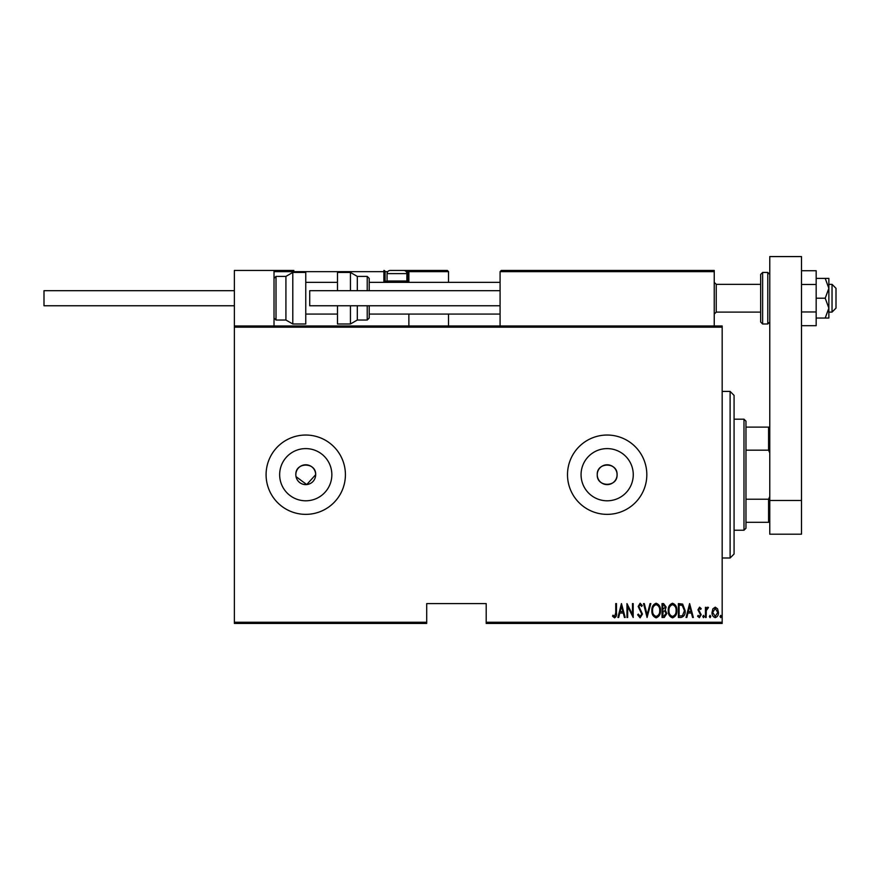 <?xml version="1.0" encoding="UTF-8"?>
<svg xmlns="http://www.w3.org/2000/svg" width="880" height="880" viewBox="0 0 880 880"><rect width="100%" height="100%" fill="white"/><g stroke="black" fill="none" stroke-linecap="round" stroke-linejoin="round"><path stroke-width="1.32" d="M296.032 476.641L306.724 484.572L315.667 474.705A9.911 9.911 0 0 0 305.756 464.783A9.911 9.911 0 0 0 295.834 474.705A9.911 9.911 0 0 0 305.756 484.616A9.911 9.911 0 0 0 315.667 474.705C316.283 461.934 295.24 461.89 295.834 474.705M617.078 474.705A9.911 9.911 0 0 0 607.167 464.783A9.911 9.911 0 0 0 597.245 474.705C596.64 487.487 617.694 487.498 617.078 474.705C617.694 461.934 596.651 461.89 597.245 474.705A9.911 9.911 0 0 0 607.167 484.616A9.911 9.911 0 0 0 617.078 474.705M633.259 474.705A26.092 26.092 0 0 0 607.167 448.602A26.092 26.092 0 0 0 581.064 474.705A26.092 26.092 0 0 0 607.167 500.797A26.092 26.092 0 0 0 633.259 474.705M331.848 474.705A26.092 26.092 0 0 0 305.756 448.602A26.092 26.092 0 0 0 279.653 474.705A26.092 26.092 0 0 0 305.756 500.797A26.092 26.092 0 0 0 331.848 474.705M345.411 474.705A39.655 39.655 0 0 0 305.756 435.039A39.655 39.655 0 0 0 266.09 474.705A39.655 39.655 0 0 0 305.756 514.36A39.655 39.655 0 0 0 345.411 474.705M646.822 474.705A39.655 39.655 0 0 0 607.167 435.039A39.655 39.655 0 0 0 567.501 474.705A39.655 39.655 0 0 0 607.167 514.36A39.655 39.655 0 0 0 646.822 474.705M722.172 622.237L722.172 623.425L486.2 623.425L486.2 622.237L722.172 622.237L722.172 327.173L234.366 327.173L234.366 325.974L722.172 325.974L722.172 327.173M234.366 622.237L426.712 622.237L426.712 623.425L234.366 623.425L234.366 327.173M712.877 608.839L715.242 607.156L717.596 608.828L718.443 612.436C718.586 615.098 717.519 616.836 715.242 617.65C712.954 616.836 711.887 615.098 712.03 612.436L712.877 608.839M705.452 617.474L705.452 607.332L706.156 607.332L706.156 608.828L707.773 607.156L708.477 607.497L706.31 610.588L706.156 617.474L705.452 617.474M699.567 607.156L701.173 608.597L700.678 609.466L699.545 608.399L698.687 609.763L701.173 614.724L699.38 617.65L697.62 616.286L698.104 615.34L699.358 616.407L700.469 614.779L697.972 609.818L699.567 607.156M680.955 617.474L678.403 617.474L678.403 603.592L682.682 604.098L685.157 610.709C685.498 614.361 684.09 616.616 680.955 617.474M662.024 617.474L662.024 603.592L663.586 603.592L666.116 607.035L665.203 609.983L666.831 613.536L664.224 617.474L662.024 617.474M647.075 617.474L643.522 603.592L644.292 603.592L647.163 614.801L650.045 603.592L650.815 603.592L647.075 617.474M627.682 617.474L626.967 617.474L626.967 603.592L632.489 614.537L632.489 603.592L633.193 603.592L633.193 617.474L627.682 606.562L627.682 617.474M615.758 612.832L615.758 603.592L616.473 603.592L616.473 612.964C616.891 615.241 616.242 616.858 614.548 617.837L612.557 616.231L612.986 615.164L614.603 616.407L615.758 612.832M486.2 622.237L486.2 603.592L426.712 603.592L426.712 622.237M621.456 603.592L625.185 617.474L624.415 617.474L623.271 613.03L619.806 613.03L618.673 617.474L617.892 617.474L621.456 603.592M640.123 617.837L637.648 614.801L638.341 614.097L640.134 616.407L641.74 614.053L638.176 606.474L640.145 603.24L642.279 605.594L641.608 606.441L640.057 604.659L638.891 606.419L642.455 614.075L640.123 617.837M651.882 610.599C651.64 606.958 653.048 604.505 656.106 603.24C659.23 604.428 660.671 606.848 660.429 610.533C660.66 614.174 659.241 616.605 656.172 617.837C653.081 616.638 651.662 614.229 651.882 610.599M668.261 610.599C668.019 606.958 669.416 604.505 672.474 603.24C675.598 604.428 677.039 606.848 676.797 610.533C677.039 614.174 675.62 616.605 672.54 617.837C669.46 616.638 668.03 614.229 668.261 610.599M689.612 603.592L693.352 617.474L692.571 617.474L691.427 613.03L687.962 613.03L686.829 617.474L686.048 617.474L689.612 603.592M702.779 616.495L703.494 615.34L704.198 616.495L703.494 617.65L702.779 616.495M709.368 616.495L710.072 615.34L710.787 616.495L710.072 617.65L709.368 616.495M720.038 616.495L720.753 615.34L721.468 616.495L720.753 617.65L720.038 616.495M622.908 611.6L621.544 606.265L620.169 611.6L622.908 611.6M659.714 610.522C659.89 607.563 658.691 605.616 656.139 604.659C653.598 605.649 652.41 607.618 652.597 610.588C652.421 613.536 653.609 615.472 656.139 616.407C658.713 615.472 659.901 613.514 659.714 610.522M663.718 605.022L662.739 605.022L662.739 609.466L665.412 607.057L663.718 605.022M663.212 610.896L662.739 616.055L663.795 616.055L666.116 613.536L664.708 611.061L663.212 610.896M676.082 610.522C676.258 607.563 675.07 605.616 672.507 604.659C669.966 605.649 668.789 607.618 668.965 610.588C668.8 613.536 669.977 615.472 672.507 616.407C675.081 615.472 676.269 613.514 676.082 610.522M679.107 605.022L679.107 616.055L682.451 615.703L684.453 610.709L682.253 605.407L679.107 605.022M691.064 611.6L689.7 606.265L688.336 611.6L691.064 611.6M717.728 612.436L715.242 608.399L712.745 612.436L715.242 616.407L717.728 612.436M730.114 391.413L734.074 395.384L734.074 554.026L730.114 557.986L730.114 391.413L722.172 391.413M743.985 419.177L745.976 421.157L745.976 528.242L743.985 530.222L743.985 419.177L734.074 419.177M745.976 427.108L769.769 427.108M745.976 499.235L768.581 499.235L769.769 496.507M769.769 452.892L768.581 450.175L768.581 427.108M745.976 450.175L768.581 450.175M769.769 522.291L768.581 522.291L768.581 499.235M745.976 522.291L768.581 522.291M501.27 270.457L500.082 271.645L501.27 270.457L713.053 270.457L714.241 271.645L714.241 270.457L674.586 270.457M234.366 325.974L234.366 270.457L274.021 270.457L274.021 325.974M832.029 284.339L836 288.299L836 308.132L832.029 312.103L832.029 284.339L828.861 284.339M760.65 284.339L716.232 284.339L716.232 312.103L714.241 314.083M402.919 270.457L447.337 270.457L448.525 271.645L448.525 282.359M448.525 314.083L448.525 325.974M407.759 270.457L447.337 270.457L448.525 271.645L408.87 271.645L408.87 282.359L408.87 281.16L407.682 281.16L407.682 271.645L406.186 271.645M408.87 314.083L408.87 325.974M274.021 270.457L293.854 270.457M387.75 271.645L385.077 271.645L385.077 281.16L387.211 281.16M408.87 271.645A1.188 1.188 0 0 0 407.682 270.457L407.682 271.645L408.859 271.568M275.22 270.457L274.021 271.645L275.22 270.457M386.265 282.359A1.188 1.188 0 0 1 385.077 281.16A1.188 1.188 0 0 0 386.265 282.359A1.188 1.188 0 0 1 385.077 281.16L383.878 281.16A2.376 2.376 0 0 0 384.197 282.359M383.878 270.457A1.188 1.188 0 0 1 385.077 271.645A1.188 1.188 0 0 0 383.878 270.457L383.878 271.645L274.021 271.645M713.053 270.457L714.241 271.645L500.082 271.645L500.082 325.974M714.241 271.645L714.241 325.974M406.879 281.006L405.537 282.359L388.399 282.359L387.057 281.006L406.879 281.006L406.879 273.625L387.057 273.625A3.168 3.168 0 0 1 390.225 270.457L403.711 270.457A3.168 3.168 0 0 1 406.879 273.625M387.057 281.006L387.057 273.625M276.012 270.457L289.487 270.457M274.021 278.388L276.012 276.408L276.012 320.034L285.923 320.034L285.923 276.408L292.787 272.437L292.787 323.994L305.756 323.994L305.756 272.437L292.787 272.437M350.438 290.686L350.438 272.437L357.313 276.408L357.313 290.686M367.224 290.686L367.224 276.408L369.204 278.388L369.204 290.686M350.438 272.437L337.48 272.437L337.48 290.686M337.48 305.756L337.48 323.994L350.438 323.994L350.438 305.756M357.313 305.756L357.313 320.034L367.224 320.034L367.224 305.756M369.204 305.756L369.204 318.043L367.224 320.034M234.366 305.756L44 305.756L44 290.686L234.366 290.686M500.082 305.756L309.716 305.756L309.716 290.686L500.082 290.686M769.769 500.478L769.769 256.575L801.493 256.575L801.493 534.193L769.769 534.193L769.769 500.478L801.493 500.478M762.63 323.994L767.789 323.994L767.789 272.437L762.63 272.437L762.63 323.994L760.65 322.014L760.65 298.221L760.65 312.103L716.232 312.103M760.65 298.221L760.65 274.417L762.63 272.437M825.209 278.388L828.861 288.299L828.861 278.388L816.167 278.388M825.209 298.221L828.861 308.132L828.861 288.299L825.209 298.221L816.167 298.221M825.209 318.043L828.861 318.043L828.861 308.132L825.209 318.043L816.167 318.043M801.493 284.482L816.167 284.482L816.167 270.743L801.493 270.743M816.167 284.482L816.167 311.96L801.493 311.96M816.167 311.96L816.167 325.699L801.493 325.699M383.878 281.16L383.878 271.645L385.077 271.645M406.725 281.16L407.682 281.16L407.682 282.359M730.114 557.986L722.172 557.986M743.985 530.222L734.074 530.222M832.029 312.103L828.861 312.103M305.756 314.083L337.48 314.083M369.204 314.083L500.082 314.083M305.756 282.359L337.48 282.359M369.204 282.359L500.082 282.359M716.232 284.339L714.241 282.359M276.012 276.408L285.923 276.408M276.012 320.034L274.021 318.043M292.787 323.994L285.923 320.034M367.224 276.408L357.313 276.408M350.438 323.994L357.313 320.034M767.789 272.437L769.769 274.417M767.789 323.994L769.769 322.014"/></g></svg>
